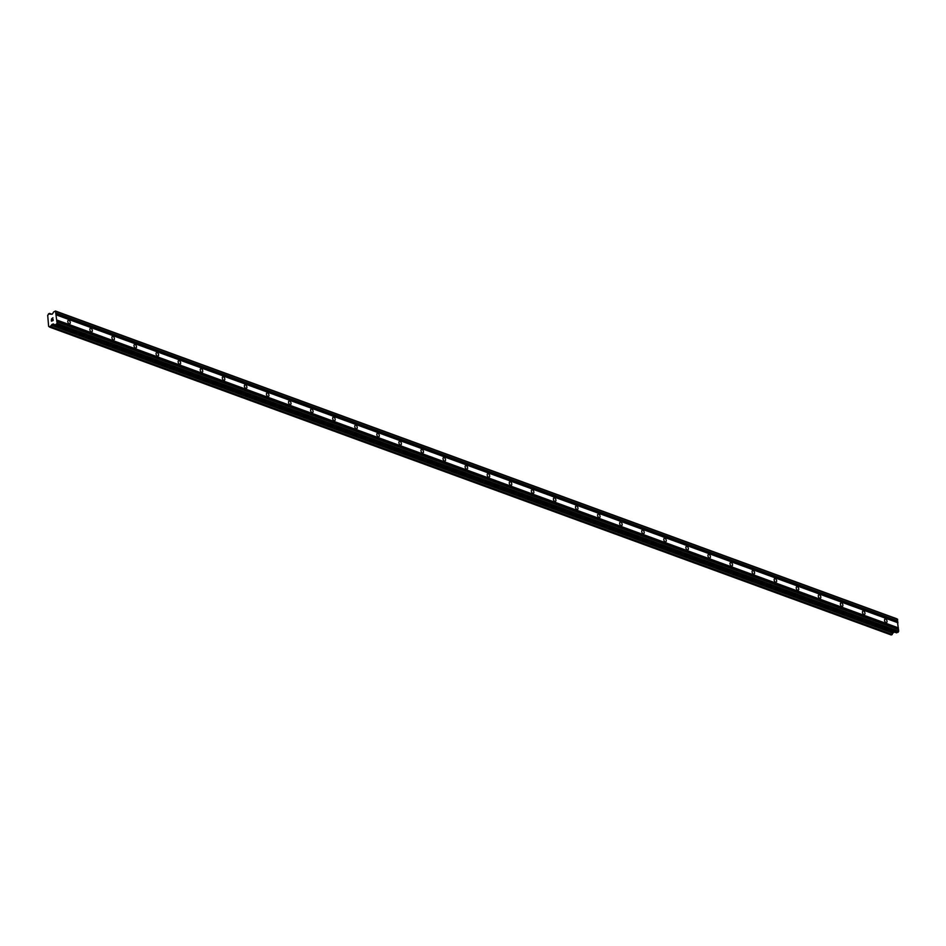 <?xml version="1.0" encoding="UTF-8"?>
<svg xmlns="http://www.w3.org/2000/svg" width="946" height="946" viewBox="0 0 946 946"><rect width="100%" height="100%" fill="white"/><g stroke="black" fill="none" stroke-linecap="round" stroke-linejoin="round"><path stroke-width="1.42" d="M68.881 320.268A1.916 1.112 -111.4 0 1 70.193 322.066A1.916 1.112 -111.4 0 1 69.732 323.828A1.916 1.112 -111.4 0 1 69.176 323.816A1.916 1.112 -111.4 0 1 67.852 322.018A1.916 1.112 -111.4 0 1 68.325 320.256A1.916 1.112 -111.4 0 1 68.881 320.268M90.958 328.345A1.916 1.112 -111.4 0 1 92.27 330.142A1.916 1.112 -111.4 0 1 91.797 331.892A1.916 1.112 -111.4 0 1 91.254 331.88A1.916 1.112 -111.4 0 1 89.929 330.083A1.916 1.112 -111.4 0 1 90.402 328.333A1.916 1.112 -111.4 0 1 90.958 328.345M113.023 336.409A1.916 1.112 -111.4 0 1 114.348 338.207A1.916 1.112 -111.4 0 1 113.875 339.969A1.916 1.112 -111.4 0 1 113.331 339.957A1.916 1.112 -111.4 0 1 112.006 338.16A1.916 1.112 -111.4 0 1 112.479 336.398A1.916 1.112 -111.4 0 1 113.023 336.409M135.101 344.486A1.916 1.112 -111.4 0 1 136.425 346.283A1.916 1.112 -111.4 0 1 135.952 348.045A1.916 1.112 -111.4 0 1 135.396 348.033A1.916 1.112 -111.4 0 1 134.084 346.236A1.916 1.112 -111.4 0 1 134.557 344.474A1.916 1.112 -111.4 0 1 135.101 344.486M157.178 352.562A1.916 1.112 -111.4 0 1 158.502 354.36A1.916 1.112 -111.4 0 1 158.029 356.122A1.916 1.112 -111.4 0 1 157.474 356.11A1.916 1.112 -111.4 0 1 156.149 354.312A1.916 1.112 -111.4 0 1 156.622 352.551A1.916 1.112 -111.4 0 1 157.178 352.562M179.255 360.639A1.916 1.112 -111.4 0 1 180.568 362.436A1.916 1.112 -111.4 0 1 180.095 364.198A1.916 1.112 -111.4 0 1 179.551 364.186A1.916 1.112 -111.4 0 1 178.226 362.389A1.916 1.112 -111.4 0 1 178.699 360.627A1.916 1.112 -111.4 0 1 179.255 360.639M201.321 368.715A1.916 1.112 -111.4 0 1 202.645 370.513A1.916 1.112 -111.4 0 1 202.172 372.275A1.916 1.112 -111.4 0 1 201.628 372.263A1.916 1.112 -111.4 0 1 200.304 370.465A1.916 1.112 -111.4 0 1 200.777 368.704A1.916 1.112 -111.4 0 1 201.321 368.715M223.398 376.792A1.916 1.112 -111.4 0 1 224.722 378.589A1.916 1.112 -111.4 0 1 224.249 380.339A1.916 1.112 -111.4 0 1 223.694 380.327A1.916 1.112 -111.4 0 1 222.381 378.53A1.916 1.112 -111.4 0 1 222.854 376.78A1.916 1.112 -111.4 0 1 223.398 376.792M245.475 384.856A1.916 1.112 -111.4 0 1 246.8 386.654A1.916 1.112 -111.4 0 1 246.327 388.416A1.916 1.112 -111.4 0 1 245.771 388.404A1.916 1.112 -111.4 0 1 244.446 386.607A1.916 1.112 -111.4 0 1 244.919 384.845A1.916 1.112 -111.4 0 1 245.475 384.856M267.552 392.933A1.916 1.112 -111.4 0 1 268.865 394.73A1.916 1.112 -111.4 0 1 268.404 396.492A1.916 1.112 -111.4 0 1 267.848 396.48A1.916 1.112 -111.4 0 1 266.524 394.683A1.916 1.112 -111.4 0 1 266.997 392.921A1.916 1.112 -111.4 0 1 267.552 392.933M289.63 401.009A1.916 1.112 -111.4 0 1 290.942 402.807A1.916 1.112 -111.4 0 1 290.469 404.569A1.916 1.112 -111.4 0 1 289.925 404.557A1.916 1.112 -111.4 0 1 288.601 402.76A1.916 1.112 -111.4 0 1 289.074 400.998A1.916 1.112 -111.4 0 1 289.63 401.009M311.695 409.086A1.916 1.112 -111.4 0 1 313.02 410.883A1.916 1.112 -111.4 0 1 312.547 412.645A1.916 1.112 -111.4 0 1 311.991 412.633A1.916 1.112 -111.4 0 1 310.678 410.836A1.916 1.112 -111.4 0 1 311.151 409.074A1.916 1.112 -111.4 0 1 311.695 409.086M333.772 417.162A1.916 1.112 -111.4 0 1 335.097 418.96A1.916 1.112 -111.4 0 1 334.624 420.722A1.916 1.112 -111.4 0 1 334.068 420.71A1.916 1.112 -111.4 0 1 332.755 418.912A1.916 1.112 -111.4 0 1 333.217 417.151A1.916 1.112 -111.4 0 1 333.772 417.162M355.85 425.239A1.916 1.112 -111.4 0 1 357.174 427.036A1.916 1.112 -111.4 0 1 356.701 428.798A1.916 1.112 -111.4 0 1 356.145 428.786A1.916 1.112 -111.4 0 1 354.821 426.989A1.916 1.112 -111.4 0 1 355.294 425.227A1.916 1.112 -111.4 0 1 355.85 425.239M377.927 433.315A1.916 1.112 -111.4 0 1 379.24 435.113A1.916 1.112 -111.4 0 1 378.767 436.863A1.916 1.112 -111.4 0 1 378.223 436.851A1.916 1.112 -111.4 0 1 376.898 435.054A1.916 1.112 -111.4 0 1 377.371 433.303A1.916 1.112 -111.4 0 1 377.927 433.315M399.992 441.38A1.916 1.112 -111.4 0 1 401.317 443.177A1.916 1.112 -111.4 0 1 400.844 444.939A1.916 1.112 -111.4 0 1 400.3 444.927A1.916 1.112 -111.4 0 1 398.976 443.13A1.916 1.112 -111.4 0 1 399.449 441.368A1.916 1.112 -111.4 0 1 399.992 441.38M422.07 449.456A1.916 1.112 -111.4 0 1 423.394 451.254A1.916 1.112 -111.4 0 1 422.921 453.016A1.916 1.112 -111.4 0 1 422.365 453.004A1.916 1.112 -111.4 0 1 421.053 451.207A1.916 1.112 -111.4 0 1 421.526 449.445A1.916 1.112 -111.4 0 1 422.07 449.456M444.147 457.533A1.916 1.112 -111.4 0 1 445.471 459.33A1.916 1.112 -111.4 0 1 444.998 461.092A1.916 1.112 -111.4 0 1 444.443 461.08A1.916 1.112 -111.4 0 1 443.118 459.283A1.916 1.112 -111.4 0 1 443.591 457.521A1.916 1.112 -111.4 0 1 444.147 457.533M466.224 465.609A1.916 1.112 -111.4 0 1 467.537 467.407A1.916 1.112 -111.4 0 1 467.064 469.169A1.916 1.112 -111.4 0 1 466.52 469.157A1.916 1.112 -111.4 0 1 465.196 467.359A1.916 1.112 -111.4 0 1 465.669 465.598A1.916 1.112 -111.4 0 1 466.224 465.609M488.29 473.686A1.916 1.112 -111.4 0 1 489.614 475.483A1.916 1.112 -111.4 0 1 489.141 477.245A1.916 1.112 -111.4 0 1 488.597 477.233A1.916 1.112 -111.4 0 1 487.273 475.436A1.916 1.112 -111.4 0 1 487.746 473.674A1.916 1.112 -111.4 0 1 488.29 473.686M510.367 481.762A1.916 1.112 -111.4 0 1 511.691 483.56A1.916 1.112 -111.4 0 1 511.218 485.31A1.916 1.112 -111.4 0 1 510.663 485.298A1.916 1.112 -111.4 0 1 509.35 483.501A1.916 1.112 -111.4 0 1 509.823 481.75A1.916 1.112 -111.4 0 1 510.367 481.762M532.444 489.827A1.916 1.112 -111.4 0 1 533.769 491.624A1.916 1.112 -111.4 0 1 533.296 493.386A1.916 1.112 -111.4 0 1 532.74 493.374A1.916 1.112 -111.4 0 1 531.416 491.577A1.916 1.112 -111.4 0 1 531.889 489.815A1.916 1.112 -111.4 0 1 532.444 489.827M554.522 497.903A1.916 1.112 -111.4 0 1 555.834 499.701A1.916 1.112 -111.4 0 1 555.373 501.463A1.916 1.112 -111.4 0 1 554.817 501.451A1.916 1.112 -111.4 0 1 553.493 499.654A1.916 1.112 -111.4 0 1 553.966 497.892A1.916 1.112 -111.4 0 1 554.522 497.903M576.599 505.98A1.916 1.112 -111.4 0 1 577.911 507.777A1.916 1.112 -111.4 0 1 577.438 509.539A1.916 1.112 -111.4 0 1 576.894 509.527A1.916 1.112 -111.4 0 1 575.57 507.73A1.916 1.112 -111.4 0 1 576.043 505.968A1.916 1.112 -111.4 0 1 576.599 505.98M598.664 514.056A1.916 1.112 -111.4 0 1 599.989 515.854A1.916 1.112 -111.4 0 1 599.516 517.616A1.916 1.112 -111.4 0 1 598.96 517.604A1.916 1.112 -111.4 0 1 597.647 515.807A1.916 1.112 -111.4 0 1 598.12 514.045A1.916 1.112 -111.4 0 1 598.664 514.056M620.742 522.133A1.916 1.112 -111.4 0 1 622.066 523.93A1.916 1.112 -111.4 0 1 621.593 525.692A1.916 1.112 -111.4 0 1 621.037 525.68A1.916 1.112 -111.4 0 1 619.725 523.883A1.916 1.112 -111.4 0 1 620.186 522.121A1.916 1.112 -111.4 0 1 620.742 522.133M642.819 530.209A1.916 1.112 -111.4 0 1 644.143 532.007A1.916 1.112 -111.4 0 1 643.67 533.769A1.916 1.112 -111.4 0 1 643.114 533.757A1.916 1.112 -111.4 0 1 641.79 531.959A1.916 1.112 -111.4 0 1 642.263 530.198A1.916 1.112 -111.4 0 1 642.819 530.209M664.896 538.286A1.916 1.112 -111.4 0 1 666.209 540.083A1.916 1.112 -111.4 0 1 665.736 541.833A1.916 1.112 -111.4 0 1 665.192 541.822A1.916 1.112 -111.4 0 1 663.867 540.024A1.916 1.112 -111.4 0 1 664.34 538.274A1.916 1.112 -111.4 0 1 664.896 538.286M686.962 546.35A1.916 1.112 -111.4 0 1 688.286 548.148A1.916 1.112 -111.4 0 1 687.813 549.91A1.916 1.112 -111.4 0 1 687.269 549.898A1.916 1.112 -111.4 0 1 685.945 548.101A1.916 1.112 -111.4 0 1 686.418 546.339A1.916 1.112 -111.4 0 1 686.962 546.35M709.039 554.427A1.916 1.112 -111.4 0 1 710.363 556.224A1.916 1.112 -111.4 0 1 709.89 557.986A1.916 1.112 -111.4 0 1 709.334 557.974A1.916 1.112 -111.4 0 1 708.022 556.177A1.916 1.112 -111.4 0 1 708.495 554.415A1.916 1.112 -111.4 0 1 709.039 554.427M731.116 562.503A1.916 1.112 -111.4 0 1 732.441 564.301A1.916 1.112 -111.4 0 1 731.968 566.063A1.916 1.112 -111.4 0 1 731.412 566.051A1.916 1.112 -111.4 0 1 730.087 564.254A1.916 1.112 -111.4 0 1 730.56 562.492A1.916 1.112 -111.4 0 1 731.116 562.503M753.193 570.58A1.916 1.112 -111.4 0 1 754.506 572.377A1.916 1.112 -111.4 0 1 754.033 574.139A1.916 1.112 -111.4 0 1 753.489 574.127A1.916 1.112 -111.4 0 1 752.165 572.33A1.916 1.112 -111.4 0 1 752.638 570.568A1.916 1.112 -111.4 0 1 753.193 570.58M775.259 578.656A1.916 1.112 -111.4 0 1 776.583 580.454A1.916 1.112 -111.4 0 1 776.11 582.216A1.916 1.112 -111.4 0 1 775.566 582.204A1.916 1.112 -111.4 0 1 774.242 580.406A1.916 1.112 -111.4 0 1 774.715 578.645A1.916 1.112 -111.4 0 1 775.259 578.656M797.336 586.733A1.916 1.112 -111.4 0 1 798.661 588.53A1.916 1.112 -111.4 0 1 798.188 590.28A1.916 1.112 -111.4 0 1 797.632 590.269A1.916 1.112 -111.4 0 1 796.319 588.471A1.916 1.112 -111.4 0 1 796.792 586.721A1.916 1.112 -111.4 0 1 797.336 586.733M819.413 594.798A1.916 1.112 -111.4 0 1 820.738 596.595A1.916 1.112 -111.4 0 1 820.265 598.357A1.916 1.112 -111.4 0 1 819.709 598.345A1.916 1.112 -111.4 0 1 818.385 596.548A1.916 1.112 -111.4 0 1 818.858 594.786A1.916 1.112 -111.4 0 1 819.413 594.798M841.491 602.874A1.916 1.112 -111.4 0 1 842.803 604.671A1.916 1.112 -111.4 0 1 842.342 606.433A1.916 1.112 -111.4 0 1 841.786 606.421A1.916 1.112 -111.4 0 1 840.462 604.624A1.916 1.112 -111.4 0 1 840.935 602.862A1.916 1.112 -111.4 0 1 841.491 602.874M863.568 610.95A1.916 1.112 -111.4 0 1 864.881 612.748A1.916 1.112 -111.4 0 1 864.408 614.51A1.916 1.112 -111.4 0 1 863.864 614.498A1.916 1.112 -111.4 0 1 862.539 612.701A1.916 1.112 -111.4 0 1 863.012 610.939A1.916 1.112 -111.4 0 1 863.568 610.95M885.633 619.027A1.916 1.112 -111.4 0 1 886.958 620.824A1.916 1.112 -111.4 0 1 886.485 622.586A1.916 1.112 -111.4 0 1 885.929 622.574A1.916 1.112 -111.4 0 1 884.616 620.777A1.916 1.112 -111.4 0 1 885.089 619.015A1.916 1.112 -111.4 0 1 885.633 619.027M55.01 324.998L896.784 632.815L898.7 631.266L897.068 618.873L55.471 311.021L57.103 323.414L55.187 324.975L53.189 323.922L51.403 325.282A1.052 0.757 -69.9 0 0 50.658 326.618L49.582 327.044A1.052 0.757 -69.9 0 0 48.636 326.417L47.69 315.207A1.052 0.757 -69.9 0 0 48.471 313.895L49.559 313.469A1.052 0.757 -69.9 0 0 50.469 314.155L52.361 314.072L53.733 311.884L55.471 311.021M891.179 634.943L892.255 634.47A1.052 0.757 -69.9 0 1 893 633.122L894.218 631.987M49.63 327.127L891.227 634.979L49.689 327.127M51.545 320.978L52.243 320.706L51.545 320.978L51.451 319.89L51.545 320.978M52.243 320.706L52.184 320.115L52.243 320.706M52.302 320.067L52.361 320.659L52.302 320.067M53.047 320.387L52.952 319.299L53.047 320.387M51.332 319.937L51.439 321.167L51.332 319.937M53.071 319.251L53.177 320.481L51.439 321.167M52.952 317.738L51.592 318.837M898.274 628.132L56.689 320.292M898.416 627.896L56.819 320.044M898.393 629.504L56.795 321.652M898.558 629.634L56.973 321.782M898.7 631.266L57.103 323.414M898.192 632.259L56.606 324.419M893.722 632.188L52.136 324.336M893.391 632.472L51.805 324.632M893.083 633.04L51.486 325.199M892.161 634.636L50.564 326.784M51.853 314.273L49.547 313.422M897.707 619.417L56.11 311.577M897.837 621.049L56.252 313.209M897.707 621.297L56.11 313.457M897.813 622.669L56.228 314.829M897.99 622.787L56.393 314.947M896.784 632.815L55.187 324.975M53.78 324.147L53.189 323.922M893 633.122L51.403 325.282M892.255 634.47L50.658 326.618M49.499 326.737L48.636 326.417M51.805 314.297L49.559 313.469M896.512 632.827L54.915 324.986M51.888 314.261L49.499 313.386"/></g></svg>

